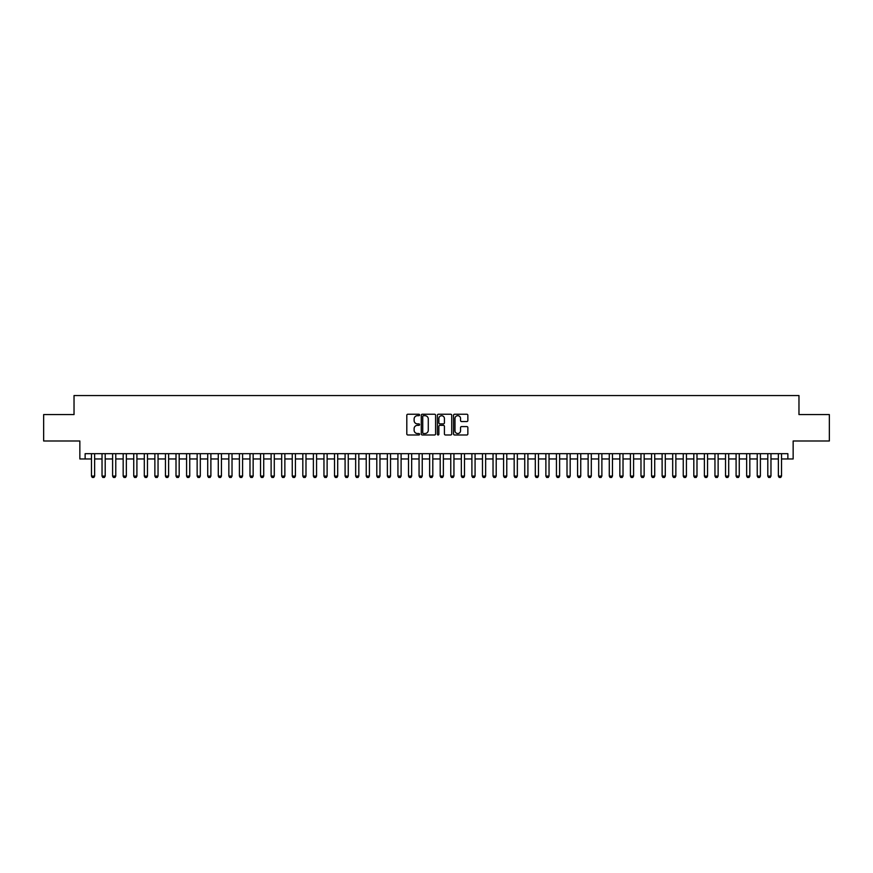<?xml version="1.0" encoding="UTF-8"?>
<svg xmlns="http://www.w3.org/2000/svg" width="873" height="873" viewBox="0 0 873 873"><rect width="100%" height="100%" fill="white"/><g stroke="black" fill="none" stroke-linecap="round" stroke-linejoin="round"><path stroke-width="1.31" d="M419.597 414.97A0.731 0.731 0 0 0 418.865 414.239L407.844 414.239A1.037 1.037 0 0 0 406.807 415.275L406.807 433.946A1.037 1.037 0 0 0 407.844 434.983L418.865 434.983A0.731 0.731 0 0 0 419.597 434.263A0.731 0.731 0 0 0 418.865 433.532L417.436 433.532A3.317 3.317 0 0 1 414.118 430.214L414.118 428.654A3.317 3.317 0 0 1 417.436 425.337L418.865 425.337A0.731 0.731 0 0 0 419.597 424.616A0.731 0.731 0 0 0 418.865 423.885L417.436 423.885A3.317 3.317 0 0 1 414.118 420.568L414.118 419.007A3.317 3.317 0 0 1 417.436 415.69L418.865 415.69A0.731 0.731 0 0 0 419.597 414.97M466.815 421.55A1.037 1.037 0 0 0 467.852 420.513L467.852 415.275A1.037 1.037 0 0 0 466.815 414.239L454.571 414.239A1.037 1.037 0 0 0 453.534 415.275L453.534 433.946A1.037 1.037 0 0 0 454.571 434.983L466.815 434.983A1.037 1.037 0 0 0 467.852 433.946L467.852 427.617A1.037 1.037 0 0 0 466.815 426.581L461.577 426.581A1.037 1.037 0 0 0 460.54 427.617L460.54 430.76A2.772 2.772 0 0 1 457.768 433.532A2.772 2.772 0 0 1 454.986 430.76L454.986 418.462A2.772 2.772 0 0 1 457.768 415.69A2.772 2.772 0 0 1 460.54 418.462L460.54 420.513A1.037 1.037 0 0 0 461.577 421.55L466.815 421.55M85.128 458.958L85.128 453.676L787.872 453.676L787.872 458.958L793.153 458.958L793.153 440.996L829.35 440.996L829.35 414.577L798.97 414.577L798.97 395.545L74.03 395.545L74.03 414.577L43.65 414.577L43.65 440.996L79.847 440.996L79.847 458.958L91.469 458.958M435.594 415.275A1.037 1.037 0 0 0 434.558 414.239L422.314 414.239A1.037 1.037 0 0 0 421.277 415.275L421.277 433.946A1.037 1.037 0 0 0 422.314 434.983L434.558 434.983A1.037 1.037 0 0 0 435.594 433.946L435.594 415.275M438.442 414.239L450.686 414.239A1.037 1.037 0 0 1 451.723 415.275L451.723 433.946A1.037 1.037 0 0 1 450.686 434.983L445.448 434.983A1.037 1.037 0 0 1 444.412 433.946L444.412 426.373A1.037 1.037 0 0 0 443.375 425.337L439.894 425.337A1.037 1.037 0 0 0 438.857 426.373L438.857 434.263A0.731 0.731 0 0 1 438.137 434.983A0.731 0.731 0 0 1 437.406 434.263L437.406 415.275A1.037 1.037 0 0 1 438.442 414.239M94.633 458.958L102.032 458.958M105.207 458.958L112.606 458.958M115.771 458.958L123.169 458.958M126.345 458.958L133.744 458.958M136.908 458.958L144.307 458.958M147.472 458.958L154.87 458.958M158.046 458.958L165.444 458.958M168.609 458.958L176.008 458.958M179.183 458.958L186.582 458.958M189.747 458.958L197.145 458.958M200.31 458.958L207.709 458.958M210.884 458.958L218.283 458.958M221.447 458.958L228.846 458.958M232.022 458.958L239.409 458.958M242.585 458.958L249.984 458.958M253.148 458.958L260.547 458.958M263.722 458.958L271.121 458.958M274.286 458.958L281.684 458.958M284.86 458.958L292.248 458.958M295.423 458.958L302.822 458.958M305.986 458.958L313.385 458.958M316.561 458.958L323.959 458.958M327.124 458.958L334.523 458.958M337.698 458.958L345.086 458.958M348.262 458.958L355.66 458.958M358.825 458.958L366.224 458.958M369.399 458.958L376.798 458.958M379.962 458.958L387.361 458.958M390.526 458.958L397.924 458.958M401.1 458.958L408.499 458.958M411.663 458.958L419.062 458.958M422.237 458.958L429.636 458.958M432.801 458.958L440.199 458.958M443.364 458.958L450.763 458.958M453.938 458.958L461.337 458.958M464.501 458.958L471.9 458.958M475.076 458.958L482.474 458.958M485.639 458.958L493.038 458.958M496.202 458.958L503.601 458.958M506.776 458.958L514.175 458.958M517.34 458.958L524.738 458.958M527.914 458.958L535.302 458.958M538.477 458.958L545.876 458.958M549.041 458.958L556.439 458.958M559.615 458.958L567.014 458.958M570.178 458.958L577.577 458.958M580.752 458.958L588.14 458.958M591.316 458.958L598.714 458.958M601.879 458.958L609.278 458.958M612.453 458.958L619.852 458.958M623.016 458.958L630.415 458.958M633.591 458.958L640.978 458.958M644.154 458.958L651.553 458.958M654.717 458.958L662.116 458.958M665.291 458.958L672.69 458.958M675.855 458.958L683.253 458.958M686.418 458.958L693.817 458.958M696.992 458.958L704.391 458.958M707.556 458.958L714.954 458.958M718.13 458.958L725.528 458.958M728.693 458.958L736.092 458.958M739.256 458.958L746.655 458.958M749.831 458.958L757.229 458.958M760.394 458.958L767.793 458.958M770.968 458.958L778.367 458.958M781.531 458.958L787.872 458.958M423.46 415.69A0.731 0.731 0 0 0 422.728 416.421L422.728 432.801A0.731 0.731 0 0 0 423.46 433.532L424.965 433.532A3.317 3.317 0 0 0 428.283 430.214L428.283 419.007A3.317 3.317 0 0 0 424.965 415.69L423.46 415.69M444.412 418.516A2.772 2.772 0 0 0 441.64 415.744A2.772 2.772 0 0 0 438.857 418.516L438.857 422.848A1.037 1.037 0 0 0 439.894 423.885L443.375 423.885A1.037 1.037 0 0 0 444.412 422.848L444.412 418.516M94.633 453.676L94.633 476.08L93.848 477.455L92.265 477.455L91.469 476.08L91.469 453.676M91.469 476.08L94.633 476.08M105.207 453.676L105.207 476.08L104.411 477.455L102.828 477.455L102.032 476.08L102.032 453.676M102.032 476.08L105.207 476.08M115.771 453.676L115.771 476.08L114.985 477.455L113.392 477.455L112.606 476.08L112.606 453.676M112.606 476.08L115.771 476.08M126.345 453.676L126.345 476.08L125.548 477.455L123.966 477.455L123.169 476.08L123.169 453.676M123.169 476.08L126.345 476.08M136.908 453.676L136.908 476.08L136.112 477.455L134.529 477.455L133.744 476.08L133.744 453.676M133.744 476.08L136.908 476.08M147.472 453.676L147.472 476.08L146.686 477.455L145.104 477.455L144.307 476.08L144.307 453.676M144.307 476.08L147.472 476.08M158.046 453.676L158.046 476.08L157.249 477.455L155.667 477.455L154.87 476.08L154.87 453.676M154.87 476.08L158.046 476.08M168.609 453.676L168.609 476.08L167.823 477.455L166.23 477.455L165.444 476.08L165.444 453.676M165.444 476.08L168.609 476.08M179.183 453.676L179.183 476.08L178.387 477.455L176.804 477.455L176.008 476.08L176.008 453.676M176.008 476.08L179.183 476.08M189.747 453.676L189.747 476.08L188.95 477.455L187.368 477.455L186.582 476.08L186.582 453.676M186.582 476.08L189.747 476.08M200.31 453.676L200.31 476.08L199.524 477.455L197.942 477.455L197.145 476.08L197.145 453.676M197.145 476.08L200.31 476.08M210.884 453.676L210.884 476.08L210.087 477.455L208.505 477.455L207.709 476.08L207.709 453.676M207.709 476.08L210.884 476.08M221.447 453.676L221.447 476.08L220.662 477.455L219.068 477.455L218.283 476.08L218.283 453.676M218.283 476.08L221.447 476.08M232.022 453.676L232.022 476.08L231.225 477.455L229.643 477.455L228.846 476.08L228.846 453.676M228.846 476.08L232.022 476.08M242.585 453.676L242.585 476.08L241.788 477.455L240.206 477.455L239.409 476.08L239.409 453.676M239.409 476.08L242.585 476.08M253.148 453.676L253.148 476.08L252.362 477.455L250.769 477.455L249.984 476.08L249.984 453.676M249.984 476.08L253.148 476.08M263.722 453.676L263.722 476.08L262.926 477.455L261.343 477.455L260.547 476.08L260.547 453.676M260.547 476.08L263.722 476.08M274.286 453.676L274.286 476.08L273.5 477.455L271.907 477.455L271.121 476.08L271.121 453.676M271.121 476.08L274.286 476.08M284.86 453.676L284.86 476.08L284.063 477.455L282.481 477.455L281.684 476.08L281.684 453.676M281.684 476.08L284.86 476.08M295.423 453.676L295.423 476.08L294.627 477.455L293.044 477.455L292.248 476.08L292.248 453.676M292.248 476.08L295.423 476.08M305.986 453.676L305.986 476.08L305.201 477.455L303.608 477.455L302.822 476.08L302.822 453.676M302.822 476.08L305.986 476.08M316.561 453.676L316.561 476.08L315.764 477.455L314.182 477.455L313.385 476.08L313.385 453.676M313.385 476.08L316.561 476.08M327.124 453.676L327.124 476.08L326.338 477.455L324.745 477.455L323.959 476.08L323.959 453.676M323.959 476.08L327.124 476.08M337.698 453.676L337.698 476.08L336.902 477.455L335.319 477.455L334.523 476.08L334.523 453.676M334.523 476.08L337.698 476.08M348.262 453.676L348.262 476.08L347.465 477.455L345.883 477.455L345.086 476.08L345.086 453.676M345.086 476.08L348.262 476.08M358.825 453.676L358.825 476.08L358.039 477.455L356.446 477.455L355.66 476.08L355.66 453.676M355.66 476.08L358.825 476.08M369.399 453.676L369.399 476.08L368.602 477.455L367.02 477.455L366.224 476.08L366.224 453.676M366.224 476.08L369.399 476.08M379.962 453.676L379.962 476.08L379.166 477.455L377.583 477.455L376.798 476.08L376.798 453.676M376.798 476.08L379.962 476.08M390.526 453.676L390.526 476.08L389.74 477.455L388.158 477.455L387.361 476.08L387.361 453.676M387.361 476.08L390.526 476.08M401.1 453.676L401.1 476.08L400.303 477.455L398.721 477.455L397.924 476.08L397.924 453.676M397.924 476.08L401.1 476.08M411.663 453.676L411.663 476.08L410.877 477.455L409.284 477.455L408.499 476.08L408.499 453.676M408.499 476.08L411.663 476.08M422.237 453.676L422.237 476.08L421.441 477.455L419.858 477.455L419.062 476.08L419.062 453.676M419.062 476.08L422.237 476.08M432.801 453.676L432.801 476.08L432.004 477.455L430.422 477.455L429.636 476.08L429.636 453.676M429.636 476.08L432.801 476.08M443.364 453.676L443.364 476.08L442.578 477.455L440.996 477.455L440.199 476.08L440.199 453.676M440.199 476.08L443.364 476.08M453.938 453.676L453.938 476.08L453.142 477.455L451.559 477.455L450.763 476.08L450.763 453.676M450.763 476.08L453.938 476.08M464.501 453.676L464.501 476.08L463.716 477.455L462.123 477.455L461.337 476.08L461.337 453.676M461.337 476.08L464.501 476.08M475.076 453.676L475.076 476.08L474.279 477.455L472.697 477.455L471.9 476.08L471.9 453.676M471.9 476.08L475.076 476.08M485.639 453.676L485.639 476.08L484.842 477.455L483.26 477.455L482.474 476.08L482.474 453.676M482.474 476.08L485.639 476.08M496.202 453.676L496.202 476.08L495.417 477.455L493.834 477.455L493.038 476.08L493.038 453.676M493.038 476.08L496.202 476.08M506.776 453.676L506.776 476.08L505.98 477.455L504.398 477.455L503.601 476.08L503.601 453.676M503.601 476.08L506.776 476.08M517.34 453.676L517.34 476.08L516.554 477.455L514.961 477.455L514.175 476.08L514.175 453.676M514.175 476.08L517.34 476.08M527.914 453.676L527.914 476.08L527.117 477.455L525.535 477.455L524.738 476.08L524.738 453.676M524.738 476.08L527.914 476.08M538.477 453.676L538.477 476.08L537.681 477.455L536.098 477.455L535.302 476.08L535.302 453.676M535.302 476.08L538.477 476.08M549.041 453.676L549.041 476.08L548.255 477.455L546.662 477.455L545.876 476.08L545.876 453.676M545.876 476.08L549.041 476.08M559.615 453.676L559.615 476.08L558.818 477.455L557.236 477.455L556.439 476.08L556.439 453.676M556.439 476.08L559.615 476.08M570.178 453.676L570.178 476.08L569.392 477.455L567.799 477.455L567.014 476.08L567.014 453.676M567.014 476.08L570.178 476.08M580.752 453.676L580.752 476.08L579.956 477.455L578.373 477.455L577.577 476.08L577.577 453.676M577.577 476.08L580.752 476.08M591.316 453.676L591.316 476.08L590.519 477.455L588.937 477.455L588.14 476.08L588.14 453.676M588.14 476.08L591.316 476.08M601.879 453.676L601.879 476.08L601.093 477.455L599.5 477.455L598.714 476.08L598.714 453.676M598.714 476.08L601.879 476.08M612.453 453.676L612.453 476.08L611.657 477.455L610.074 477.455L609.278 476.08L609.278 453.676M609.278 476.08L612.453 476.08M623.016 453.676L623.016 476.08L622.231 477.455L620.638 477.455L619.852 476.08L619.852 453.676M619.852 476.08L623.016 476.08M633.591 453.676L633.591 476.08L632.794 477.455L631.212 477.455L630.415 476.08L630.415 453.676M630.415 476.08L633.591 476.08M644.154 453.676L644.154 476.08L643.357 477.455L641.775 477.455L640.978 476.08L640.978 453.676M640.978 476.08L644.154 476.08M654.717 453.676L654.717 476.08L653.932 477.455L652.338 477.455L651.553 476.08L651.553 453.676M651.553 476.08L654.717 476.08M665.291 453.676L665.291 476.08L664.495 477.455L662.913 477.455L662.116 476.08L662.116 453.676M662.116 476.08L665.291 476.08M675.855 453.676L675.855 476.08L675.058 477.455L673.476 477.455L672.69 476.08L672.69 453.676M672.69 476.08L675.855 476.08M686.418 453.676L686.418 476.08L685.632 477.455L684.05 477.455L683.253 476.08L683.253 453.676M683.253 476.08L686.418 476.08M696.992 453.676L696.992 476.08L696.196 477.455L694.613 477.455L693.817 476.08L693.817 453.676M693.817 476.08L696.992 476.08M707.556 453.676L707.556 476.08L706.77 477.455L705.177 477.455L704.391 476.08L704.391 453.676M704.391 476.08L707.556 476.08M718.13 453.676L718.13 476.08L717.333 477.455L715.751 477.455L714.954 476.08L714.954 453.676M714.954 476.08L718.13 476.08M728.693 453.676L728.693 476.08L727.896 477.455L726.314 477.455L725.528 476.08L725.528 453.676M725.528 476.08L728.693 476.08M739.256 453.676L739.256 476.08L738.471 477.455L736.888 477.455L736.092 476.08L736.092 453.676M736.092 476.08L739.256 476.08M749.831 453.676L749.831 476.08L749.034 477.455L747.452 477.455L746.655 476.08L746.655 453.676M746.655 476.08L749.831 476.08M760.394 453.676L760.394 476.08L759.608 477.455L758.015 477.455L757.229 476.08L757.229 453.676M757.229 476.08L760.394 476.08M770.968 453.676L770.968 476.08L770.172 477.455L768.589 477.455L767.793 476.08L767.793 453.676M767.793 476.08L770.968 476.08M781.531 453.676L781.531 476.08L780.735 477.455L779.153 477.455L778.367 476.08L778.367 453.676M778.367 476.08L781.531 476.08"/></g></svg>
